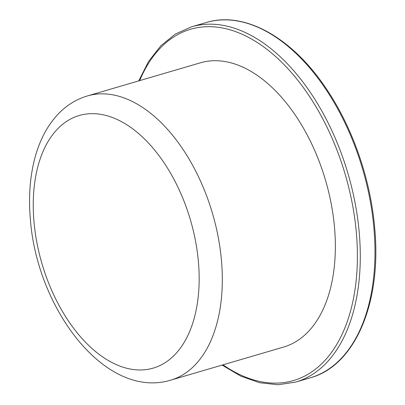 <?xml version="1.0" encoding="UTF-8"?>
<svg xmlns="http://www.w3.org/2000/svg" width="405" height="405" viewBox="0 0 405 405"><rect width="100%" height="100%" fill="white"/><g stroke="black" fill="none" stroke-linecap="round" stroke-linejoin="round"><path stroke-width="0.61" d="M170.647 380.179L283.697 347.029A148.088 87.045 -106.3 0 0 334.57 228.035A148.088 87.045 -106.3 0 0 200.364 62.821L87.313 95.97C76.702 99.149 67.346 104.814 59.257 112.96C53.905 118.356 49.273 124.593 45.35 131.671C40.495 140.444 36.759 150.199 34.136 160.942C29.828 178.807 28.558 198.141 30.329 218.938C36.865 308.777 105.275 399.821 170.647 380.179A148.088 87.045 -106.3 0 0 221.525 261.179A148.088 87.045 -106.3 0 0 87.313 95.97M198.465 262.359A131.63 77.37 -106.3 0 0 105.361 115.298A131.63 77.37 -106.3 0 0 33.949 221.277A131.63 77.37 -106.3 0 0 127.054 368.337A131.63 77.37 -106.3 0 0 198.465 262.359M222.077 365.097L240.778 376.118L259.61 382.73L278.083 384.75L295.711 382.087A185.105 108.803 -106.3 0 0 359.301 233.346A185.105 108.803 -106.3 0 0 191.545 26.831L175.274 34.106L160.81 45.78L148.539 61.514L138.743 80.889M223.003 364.824A183.05 107.593 -106.3 0 0 356.42 233.493A183.05 107.593 -106.3 0 0 262.04 45.714A183.05 107.593 -106.3 0 0 139.674 80.62M310.397 377.779A185.105 108.803 -106.3 0 0 373.992 229.038A185.105 108.803 -106.3 0 0 206.236 22.523C245.126 10.464 293.974 38.515 328.212 91.631C353.58 130.157 370.793 180.797 374.757 228.541C381.768 302.662 355.028 365.73 310.397 377.779L295.711 382.087M191.545 26.831L206.236 22.523"/></g></svg>
